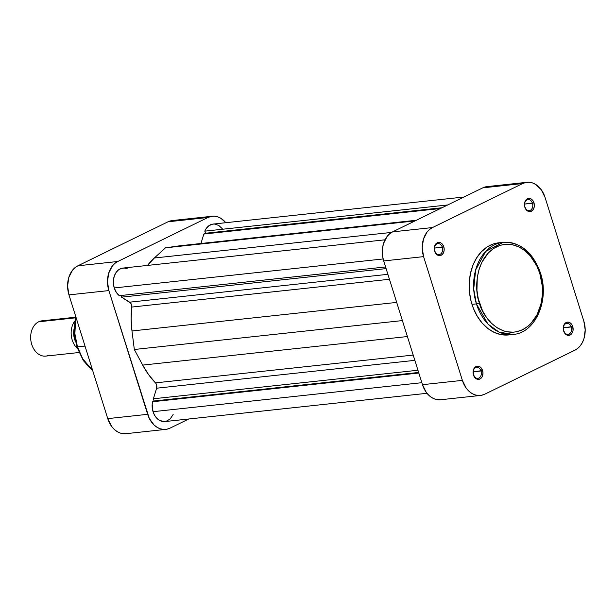 <?xml version="1.0" encoding="UTF-8"?>
<svg xmlns="http://www.w3.org/2000/svg" width="616" height="616" viewBox="0 0 616 616"><rect width="100%" height="100%" fill="white"/><g stroke="black" fill="none" stroke-linecap="round" stroke-linejoin="round"><path stroke-width="0.92" d="M563.648 330.676A5.544 4.112 83.8 0 0 569.076 334.034A5.544 4.112 83.8 0 0 571.24 326.973L572.734 326.526A6.653 4.936 -96.2 0 1 570.139 334.996A6.653 4.936 -96.2 0 1 563.625 330.969L563.648 330.676A5.544 4.112 -96.2 0 1 566.851 323.315A5.544 4.112 -96.2 0 1 571.24 326.973A5.544 4.112 -96.2 0 1 568.037 334.334A5.544 4.112 -96.2 0 1 563.648 330.676L565.48 334.065L568.245 335.374L570.993 334.442L572.341 332.709L573.057 330.369L572.734 326.526L571.64 324.301L570.016 322.753L568.114 322.122L566.22 322.499L564.025 324.786L563.224 328.405L563.625 330.969A6.653 4.936 -96.2 0 1 566.22 322.499A6.653 4.936 -96.2 0 1 572.734 326.526L563.34 327.827L571.24 326.973A5.544 4.112 83.8 0 0 565.811 323.616A5.544 4.112 83.8 0 0 563.648 330.676M473.473 374.682A5.544 4.112 83.8 0 0 478.902 378.039A5.544 4.112 83.8 0 0 481.065 370.978L482.567 370.524A6.653 4.936 -96.2 0 1 479.964 379.002A6.653 4.936 -96.2 0 1 473.458 374.975L473.473 374.682A5.544 4.112 -96.2 0 1 476.676 367.321A5.544 4.112 -96.2 0 1 481.065 370.978A5.544 4.112 -96.2 0 1 477.862 378.34A5.544 4.112 -96.2 0 1 473.473 374.682L475.313 378.07L477.107 379.179L479.04 379.31L480.819 378.447L482.166 376.715L482.967 373.088L482.567 370.524L480.711 367.429L478.909 366.32L476.977 366.189L475.198 367.051L473.404 369.9L473.458 374.975A6.653 4.936 -96.2 0 1 476.053 366.497A6.653 4.936 -96.2 0 1 482.567 370.524L473.165 371.833L481.065 370.978A5.544 4.112 83.8 0 0 475.637 367.621A5.544 4.112 83.8 0 0 473.473 374.682M524.87 206.938A5.544 4.112 83.8 0 0 530.299 210.295A5.544 4.112 83.8 0 0 532.455 203.234L533.957 202.78A6.653 4.936 -96.2 0 1 531.362 211.257A6.653 4.936 -96.2 0 1 524.847 207.23L524.87 206.938A5.544 4.112 -96.2 0 1 528.066 199.576A5.544 4.112 -96.2 0 1 532.455 203.234A5.544 4.112 -96.2 0 1 529.26 210.595A5.544 4.112 -96.2 0 1 524.87 206.938L526.703 210.325L529.467 211.627L532.209 210.703L533.564 208.963L534.28 206.63L533.957 202.78L532.863 200.562L530.307 198.575L528.366 198.444L526.595 199.307L525.24 201.039L524.524 203.38L524.847 207.23A6.653 4.936 -96.2 0 1 527.442 198.752A6.653 4.936 -96.2 0 1 533.957 202.78L524.562 204.081L532.455 203.234A5.544 4.112 83.8 0 0 527.034 199.877A5.544 4.112 83.8 0 0 524.87 206.938M434.696 250.935A5.544 4.112 83.8 0 0 440.124 254.293A5.544 4.112 83.8 0 0 442.288 247.232L443.782 246.785A6.653 4.936 -96.2 0 1 441.187 255.255A6.653 4.936 -96.2 0 1 434.673 251.228L434.696 250.935A5.544 4.112 -96.2 0 1 437.899 243.574A5.544 4.112 -96.2 0 1 442.288 247.232A5.544 4.112 -96.2 0 1 439.085 254.593A5.544 4.112 -96.2 0 1 434.696 250.935L436.528 254.323L439.3 255.632L442.042 254.701L443.389 252.968L444.105 250.627L444.082 248.048L442.688 244.56L441.064 243.02L439.162 242.381L436.421 243.312L435.073 245.045L434.272 248.672L434.673 251.228A6.653 4.936 -96.2 0 1 437.275 242.758A6.653 4.936 -96.2 0 1 443.782 246.785L434.388 248.086L442.288 247.232A5.544 4.112 83.8 0 0 436.86 243.882A5.544 4.112 83.8 0 0 434.696 250.935M479.41 302.98C474.389 291.445 474.443 258.258 496.627 246.785C519.165 236.436 537.237 260.776 539.824 273.496L540.463 272.996L539.824 273.496L542.296 286.171L542.38 294.779L541.21 303.141L537.198 314.522L530.815 323.631L528.251 326.026L522.607 329.699L516.462 331.778L513.282 332.193L506.837 331.747L503.634 330.9L497.443 327.974L491.714 323.531L486.678 317.725L482.52 310.787L478.278 298.845L476.938 290.313L477.277 277.462L479.071 269.346L482.028 261.962L488.419 252.845L493.724 248.425L499.645 245.538L502.772 244.706L509.178 244.298L512.397 244.729L518.741 246.839L524.724 250.543L530.137 255.694L536.713 265.696L539.824 273.496C544.837 285.031 544.79 318.218 522.607 329.699C500.069 340.04 481.997 315.7 479.41 302.98L476.414 303.88L479.41 302.98M503.172 242.334L485.724 251.39L475.644 269.985L473.712 289.096L476.414 303.88A46.331 34.373 -96.2 0 1 503.172 242.334A46.331 34.373 -96.2 0 1 539.862 272.919L540.463 272.996C532.963 252.198 520.528 241.98 503.172 242.334L498.737 242.812A46.331 34.373 83.8 0 0 471.979 304.358L476.414 303.88L471.979 304.358A46.331 34.373 83.8 0 0 508.677 334.942L513.105 334.465A46.331 34.373 -96.2 0 1 476.414 303.88L487.972 324.093L499.091 332.124L513.105 334.465C535.581 332.94 549.718 299.946 540.463 272.996M487.133 186.602L482.782 187.849L392.608 231.855L389.689 233.757L387.141 236.405L383.522 243.536L382.598 247.732L382.69 256.61L383.699 260.938L422.476 384.684L426.241 392.315L428.852 395.318L431.816 397.62L435.019 399.13L440.632 399.745M526.957 182.305L487.056 186.609A22.831 16.94 83.8 0 0 482.782 187.849L522.676 183.545A22.831 16.94 -96.2 0 1 526.957 182.305A22.831 16.94 -96.2 0 1 545.037 197.374L583.814 321.121A22.831 16.94 -96.2 0 1 574.905 350.204L484.73 394.209L481.55 395.28L478.239 395.495L474.913 394.833L471.71 393.316L468.745 391.014L466.135 388.011L462.377 380.38L423.592 256.633L383.699 260.938L422.476 384.684L462.377 380.38L423.592 256.633L422.214 247.848L423.423 239.231L427.034 232.101L429.583 229.452L432.509 227.55L522.676 183.545L482.782 187.849L392.608 231.855L432.509 227.55L522.676 183.545L525.856 182.475L529.175 182.259L532.501 182.921L535.704 184.438L541.272 189.743L545.037 197.374L583.814 321.121L585.2 329.906L583.991 338.523L582.459 342.35L580.38 345.653L577.823 348.302L574.905 350.204L484.73 394.209A22.831 16.94 -96.2 0 1 480.457 395.449A22.831 16.94 -96.2 0 1 462.377 380.38L422.476 384.684A22.831 16.94 83.8 0 0 440.563 399.753L480.457 395.449M498.775 242.812L493.239 244.028L487.017 247.062L481.442 251.705L476.715 257.781L473.034 265.042L470.524 273.227L469.292 282.005L469.384 291.052L470.793 300.015L473.465 308.554L477.308 316.331L482.159 323.054L487.833 328.467L494.124 332.355L500.785 334.573L508.708 334.935M432.509 227.55L392.608 231.855A22.831 16.94 83.8 0 0 383.699 260.938L423.592 256.633A22.831 16.94 -96.2 0 1 432.509 227.55M92.808 370.94L83.314 360.56L76.861 346.831L77.462 346.908L74.875 333.687L75.814 316.701A46.331 34.373 83.8 0 0 77.462 346.908L85.023 346.092L77.462 346.908A46.331 34.373 83.8 0 0 92.669 370.501L82.752 358.812L77.462 346.908L76.861 346.831L74.143 331.269L75.506 315.723M165.727 429.39A22.831 16.94 -96.2 0 1 147.648 414.322L107.754 418.626L147.648 414.322L108.87 290.583L68.969 294.879L107.754 418.626A22.831 16.94 83.8 0 0 125.833 433.695L165.727 429.39A22.831 16.94 -96.2 0 0 170.008 428.151L188.781 418.988L170.008 428.151L166.828 429.229L163.51 429.437L160.183 428.775L156.98 427.258L154.015 424.955L149.257 418.364L108.87 290.583L107.484 281.789L108.693 273.173L112.305 266.043L114.861 263.394L117.779 261.492L207.954 217.494L211.134 216.416L214.445 216.201L217.771 216.87L220.975 218.38L225.795 222.699A22.831 16.94 -96.2 0 0 212.227 216.247A22.831 16.94 -96.2 0 0 207.954 217.494L168.053 221.791L77.886 265.796L74.959 267.698L72.411 270.347L68.799 277.477L67.591 286.094L68.969 294.879L107.754 418.626L111.511 426.257L114.122 429.26L117.086 431.562L120.289 433.079L125.903 433.687M172.403 220.543L168.053 221.791L77.886 265.796L117.779 261.492L207.954 217.494L168.053 221.791A22.831 16.94 83.8 0 1 172.334 220.551L212.227 216.247M68.969 294.879L108.87 290.583A22.831 16.94 -96.2 0 1 117.779 261.492L77.886 265.796A22.831 16.94 83.8 0 0 68.969 294.879M49.103 355.132A17.733 13.159 -96.2 0 1 31.732 344.398A17.733 13.159 -96.2 0 1 38.654 321.806A17.733 13.159 83.8 0 0 31.154 342.173A17.733 13.159 83.8 0 0 45.784 356.102L78.979 352.521M74.505 321.49A17.733 13.159 83.8 0 0 77.424 348.525A17.733 13.159 -96.2 0 1 74.505 321.49M75.475 341.557A15.962 11.843 -96.2 0 1 74.089 328.713L73.912 336.282L75.745 342.134M74.12 330.592A15.515 11.511 83.8 0 0 75.106 339.724L74.236 336.213L74.174 330.184M75.06 317.879L38.654 321.806L75.06 317.879M75.175 317.255L41.98 320.836A17.733 13.159 83.8 0 0 38.654 321.806A17.733 13.159 -96.2 0 1 45.43 321.075M119.304 295.68L385.585 266.959L119.304 295.68L116.316 292.354L114.26 287.949A14.961 11.103 83.8 0 0 119.304 295.68M385.008 239.809L122.9 268.075A14.961 11.103 83.8 0 0 114.26 287.949L383.152 258.951L114.26 287.949L113.436 283.853L113.49 279.679L114.407 275.768L116.116 272.418L118.48 269.9L121.329 268.399L124.417 268.052L127.52 268.869M164.41 421.606L159.767 420.52L156.964 418.418L154.662 415.4L153.037 411.688L421.86 382.698L153.037 411.688A14.961 11.103 83.8 0 0 164.888 421.567L426.996 393.301M131.709 307.068L131.531 304.882L130.6 303.01L121.529 297.143L121.013 295.495L121.529 297.143L386.101 268.607L121.529 297.143L129.66 302.171L387.895 274.32L129.66 302.171A4.435 3.288 83.8 0 1 131.709 307.068A77.585 57.565 83.8 0 0 131.978 330.961L131.146 318.965L131.709 307.068L389.443 279.271L131.709 307.068M179.202 245.861L165.473 247.825L415.038 220.913L165.473 247.825L154.331 258.004L391.576 232.417L154.331 258.004A77.585 57.565 83.8 0 0 147.501 265.419L154.331 258.004L165.473 247.825L179.202 245.861L416.3 220.297L179.202 245.861A77.585 57.565 83.8 0 1 180.657 245.684L416.362 220.259M464.01 197.012L213.067 224.078A14.961 11.103 83.8 0 0 204.805 231.154L205.467 233.256L442.011 207.746L205.467 233.256L203.85 234.041L440.402 208.531L203.85 234.041L200.955 243.489L203.85 234.041L205.467 233.256L204.805 231.154L205.921 228.967L208.97 225.656L212.782 224.109L214.822 224.07L218.803 225.471L222.237 228.659M173.15 414.483L170.155 419.011L165.958 421.382M153.037 411.688L152.191 404.188L152.545 401.74L154.069 400.993L153.384 398.783L156.626 388.203L156.726 385.331L155.886 383.383L148.587 374.605L142.673 365.096L134.326 349.488L131.978 330.961L396.696 302.41L131.978 330.961L134.326 349.488L402.387 320.582L134.326 349.488L142.673 365.096A77.585 57.565 83.8 0 0 155.471 382.875L413.197 355.078L155.471 382.875A4.435 3.288 83.8 0 1 156.626 388.203L414.853 360.352L156.626 388.203L153.384 398.783L417.956 370.247L153.384 398.783L154.069 400.993L418.649 372.457L154.069 400.993L152.545 401.74A14.961 11.103 83.8 0 0 153.037 411.688M407.392 336.544L142.673 365.096L407.392 336.544M418.826 373.019L152.545 401.74L418.826 373.019M204.805 231.154L447.724 204.959L204.805 231.154"/></g></svg>
